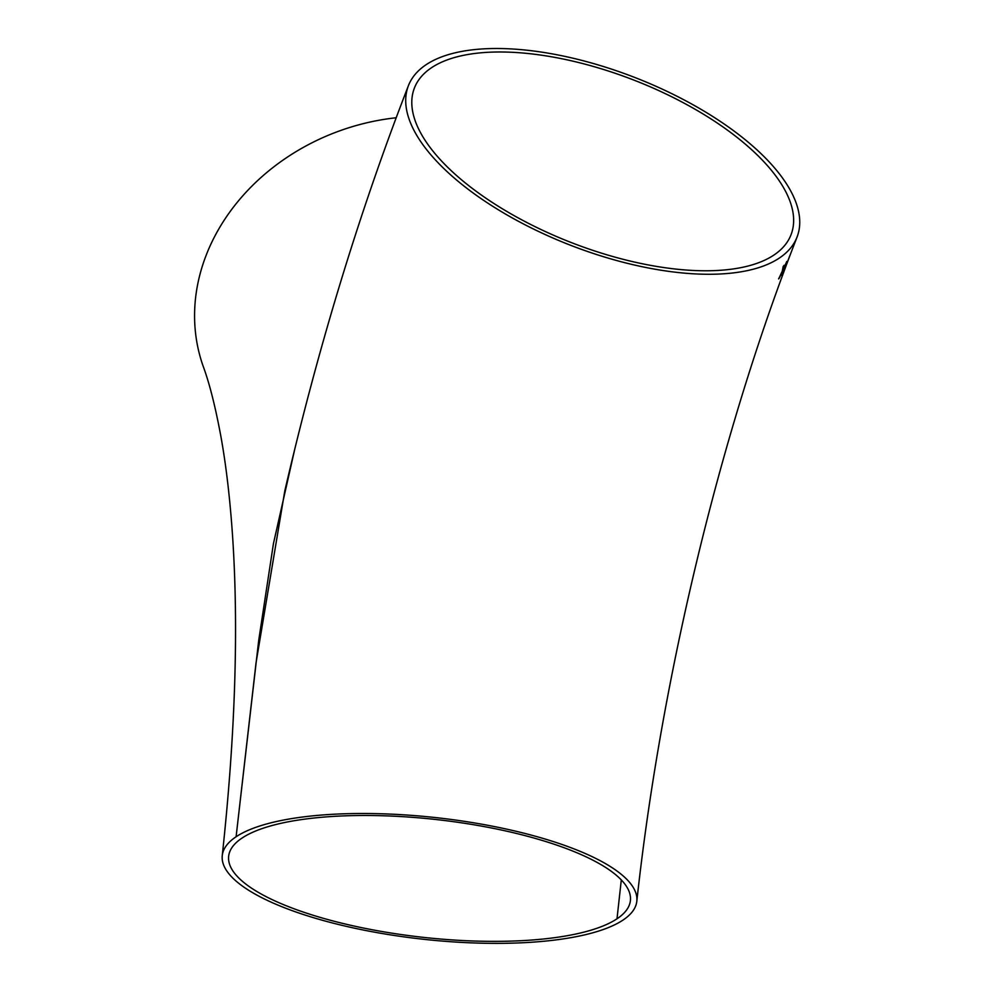 <?xml version="1.0" encoding="UTF-8"?>
<svg xmlns="http://www.w3.org/2000/svg" width="992" height="992" viewBox="0 0 992 992"><rect width="100%" height="100%" fill="white"/><g stroke="black" fill="none" stroke-linecap="round" stroke-linejoin="round"><path stroke-width="1.49" d="M396.155 117.763A208.543 176.316 160.4 0 0 203.31 366.656C209.56 383.619 215.425 406.931 220.918 436.567C225.73 463.214 229.425 493.669 231.992 527.942C238.936 621.798 235.699 730.992 222.258 855.538A208.543 61.144 -173.7 0 0 388.207 934.514A208.543 61.144 -173.7 0 0 622.976 920.092A208.543 61.144 -173.7 0 0 636.814 901.306A208.543 61.144 -173.7 0 0 470.853 822.343A208.543 61.144 -173.7 0 0 236.096 836.764A208.543 61.144 -173.7 0 0 222.258 855.538M408.419 85.659A208.543 89.838 -158.7 0 1 600.296 65.559A208.543 89.838 -158.7 0 1 796.167 203.05A208.543 89.838 -158.7 0 1 797.022 237.113A208.543 89.838 -158.7 0 1 570.102 245.086A208.543 89.838 -158.7 0 1 408.419 85.659C359.352 211.99 318.134 347.101 284.778 490.99L256.048 662.792L236.096 836.764L258.676 640.646L273.432 543.641L294.872 448.657M616.999 918.803A202.095 59.26 -173.7 0 0 630.404 900.6A202.095 59.26 -173.7 0 0 469.576 824.067A202.095 59.26 -173.7 0 0 242.073 838.042A202.095 59.26 -173.7 0 0 228.656 856.245A202.095 59.26 -173.7 0 0 389.484 932.778A202.095 59.26 -173.7 0 0 616.999 918.803L621.302 879.929L616.999 918.803M784.387 268.361L786.83 263.252L784.387 268.361M789.682 255.998L785.788 266.513M785.937 265.93L797.022 237.113M784.213 270.556L783.494 272.713M783.668 272.044L784.957 268.832M782.279 271.163L783.184 266.464L784.077 265.385L783.283 268.956L786.867 261.454L782.105 274.164L781.349 275.33L782.105 272.18L778.67 278.901L782.279 271.163M566.482 59.718A202.095 87.06 -158.7 0 1 791.021 234.769A202.095 87.06 -158.7 0 1 571.107 242.494A202.095 87.06 -158.7 0 1 414.42 87.99A202.095 87.06 -158.7 0 1 566.482 59.718M778.584 278.864L779.526 277.834M779.439 277.81L782.105 272.18M781.262 275.305L782.105 274.164M782.018 274.127L783.097 269.973M783.023 269.936L786.792 261.417M784.002 265.348L783.283 268.956M786.805 263.884L789.756 256.023M784.312 268.324L786.024 265.385M785.937 265.36L786.743 263.215M636.814 901.306C659.531 692.267 713.868 460.139 783.866 271.796L786.172 265.571M284.754 491.114L284.964 490.197M786.768 263.711L786.086 265.534M784.424 270.01L783.779 271.758"/></g></svg>
